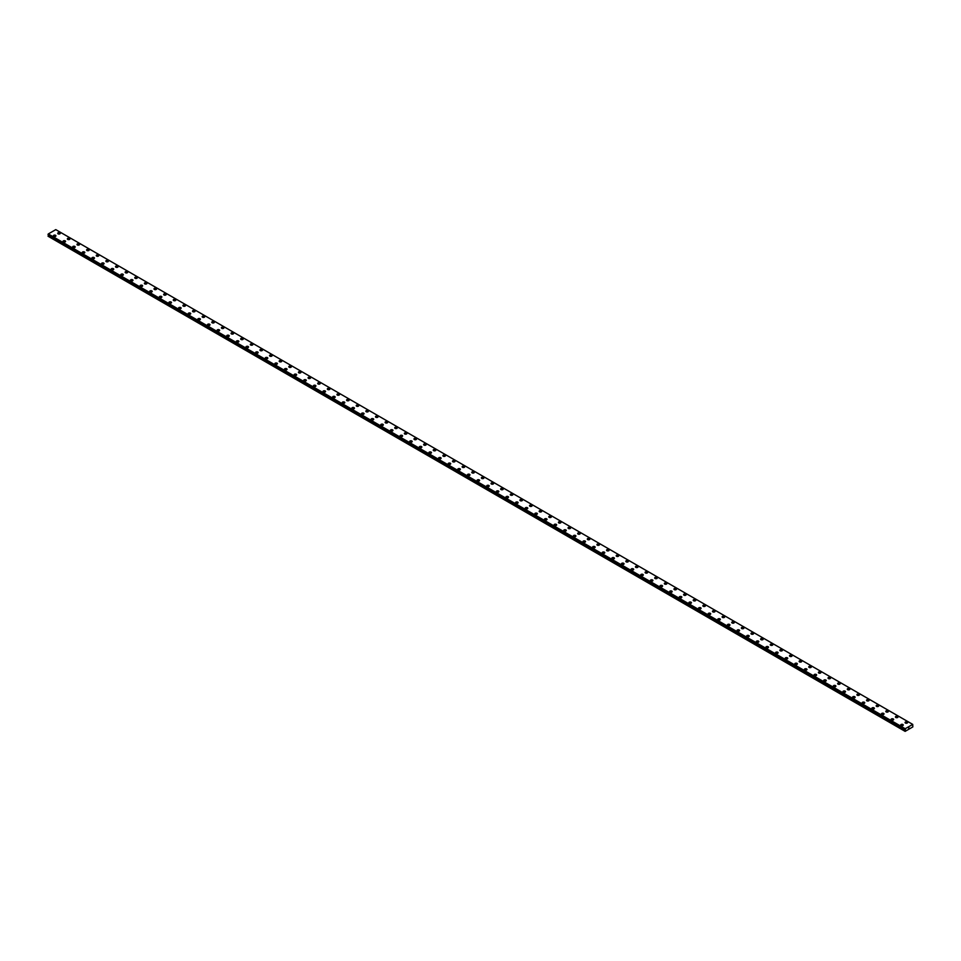 <?xml version="1.0" encoding="UTF-8"?>
<svg xmlns="http://www.w3.org/2000/svg" width="961" height="961" viewBox="0 0 961 961"><rect width="100%" height="100%" fill="white"/><g stroke="black" fill="none" stroke-linecap="round" stroke-linejoin="round"><path stroke-width="1.44" d="M57.732 233.331A1.273 0.733 180 0 1 60.279 233.331A1.273 0.733 180 0 1 57.732 233.331A1.273 0.733 180 0 1 60.279 233.331M67.354 238.881A1.273 0.733 180 0 1 69.913 238.893A1.273 0.733 180 0 1 67.354 238.881A1.273 0.733 180 0 1 69.913 238.881M76.988 244.442A1.273 0.733 180 0 1 79.535 244.442A1.273 0.733 180 0 1 76.988 244.442A1.273 0.733 180 0 1 79.535 244.442M86.61 250.004A1.273 0.733 180 0 1 89.169 250.004A1.273 0.733 180 0 1 86.61 250.004A1.273 0.733 180 0 1 89.169 250.004M96.244 255.566A1.273 0.733 180 0 1 98.791 255.566A1.273 0.733 180 0 1 96.244 255.566A1.273 0.733 180 0 1 98.791 255.566M105.866 261.128A1.273 0.733 180 0 1 108.425 261.128A1.273 0.733 180 0 1 105.866 261.128A1.273 0.733 180 0 1 108.425 261.128M115.5 266.678A1.273 0.733 180 0 1 118.047 266.69A1.273 0.733 180 0 1 115.5 266.678A1.273 0.733 180 0 1 118.047 266.678M125.122 272.239A1.273 0.733 180 0 1 127.681 272.239A1.273 0.733 180 0 1 125.122 272.239A1.273 0.733 180 0 1 127.681 272.239M136.93 277.285A1.273 0.733 180 0 1 135.129 278.318A1.273 0.733 180 0 1 136.93 277.285M134.756 277.801A1.273 0.733 180 0 1 137.315 277.801M144.39 283.363A1.273 0.733 180 0 1 146.937 283.363A1.273 0.733 180 0 1 144.39 283.363A1.273 0.733 180 0 1 146.937 283.363M154.012 288.913A1.273 0.733 180 0 1 156.571 288.925A1.273 0.733 180 0 1 154.012 288.913A1.273 0.733 180 0 1 156.571 288.913M163.646 294.474A1.273 0.733 180 0 1 166.193 294.474A1.273 0.733 180 0 1 163.646 294.474A1.273 0.733 180 0 1 166.193 294.474M173.268 300.036A1.273 0.733 180 0 1 175.827 300.036A1.273 0.733 180 0 1 173.268 300.036A1.273 0.733 180 0 1 175.827 300.036M182.902 305.598A1.273 0.733 180 0 1 185.449 305.598A1.273 0.733 180 0 1 182.902 305.598A1.273 0.733 180 0 1 185.449 305.598M192.524 311.16A1.273 0.733 180 0 1 195.083 311.16M194.711 310.631A1.273 0.733 180 0 1 192.897 311.676A1.273 0.733 180 0 1 194.711 310.631M202.158 316.71A1.273 0.733 180 0 1 204.705 316.71A1.273 0.733 180 0 1 202.158 316.71A1.273 0.733 180 0 1 204.705 316.71M211.78 322.271A1.273 0.733 180 0 1 214.339 322.271A1.273 0.733 180 0 1 211.78 322.271A1.273 0.733 180 0 1 214.339 322.271M223.589 327.317A1.273 0.733 180 0 1 221.787 328.35A1.273 0.733 180 0 1 223.589 327.317M221.414 327.833A1.273 0.733 180 0 1 223.973 327.833M231.048 333.395A1.273 0.733 180 0 1 233.595 333.395A1.273 0.733 180 0 1 231.048 333.395A1.273 0.733 180 0 1 233.595 333.395M240.67 338.945A1.273 0.733 180 0 1 243.229 338.957A1.273 0.733 180 0 1 240.67 338.945A1.273 0.733 180 0 1 243.229 338.945M250.304 344.506A1.273 0.733 180 0 1 252.851 344.506A1.273 0.733 180 0 1 250.304 344.506A1.273 0.733 180 0 1 252.851 344.506M259.926 350.068A1.273 0.733 180 0 1 262.485 350.068A1.273 0.733 180 0 1 259.926 350.068A1.273 0.733 180 0 1 262.485 350.068M269.56 355.63A1.273 0.733 180 0 1 272.107 355.63A1.273 0.733 180 0 1 269.56 355.63A1.273 0.733 180 0 1 272.107 355.63M279.183 361.192A1.273 0.733 180 0 1 281.741 361.192M281.369 360.663A1.273 0.733 180 0 1 279.555 361.708A1.273 0.733 180 0 1 281.369 360.663M288.817 366.742A1.273 0.733 180 0 1 291.363 366.742A1.273 0.733 180 0 1 288.817 366.742A1.273 0.733 180 0 1 291.363 366.742M298.439 372.303A1.273 0.733 180 0 1 300.997 372.303A1.273 0.733 180 0 1 298.439 372.303A1.273 0.733 180 0 1 300.997 372.303M310.247 377.349A1.273 0.733 180 0 1 308.445 378.382A1.273 0.733 180 0 1 310.247 377.349M308.073 377.865A1.273 0.733 180 0 1 310.631 377.865M317.707 383.427A1.273 0.733 180 0 1 320.253 383.427A1.273 0.733 180 0 1 317.707 383.427A1.273 0.733 180 0 1 320.253 383.427M327.329 388.977A1.273 0.733 180 0 1 329.887 388.989A1.273 0.733 180 0 1 327.329 388.977A1.273 0.733 180 0 1 329.887 388.977M336.963 394.539A1.273 0.733 180 0 1 339.509 394.539A1.273 0.733 180 0 1 336.963 394.539A1.273 0.733 180 0 1 339.509 394.539M346.585 400.1A1.273 0.733 180 0 1 349.143 400.1A1.273 0.733 180 0 1 346.585 400.1A1.273 0.733 180 0 1 349.143 400.1M356.219 405.662A1.273 0.733 180 0 1 358.765 405.662A1.273 0.733 180 0 1 356.219 405.662A1.273 0.733 180 0 1 358.765 405.662M365.841 411.224A1.273 0.733 180 0 1 368.399 411.224M368.027 410.695A1.273 0.733 180 0 1 366.225 411.74A1.273 0.733 180 0 1 368.027 410.695M375.475 416.774A1.273 0.733 180 0 1 378.021 416.774A1.273 0.733 180 0 1 375.475 416.774A1.273 0.733 180 0 1 378.021 416.774M385.097 422.335A1.273 0.733 180 0 1 387.655 422.335A1.273 0.733 180 0 1 385.097 422.335A1.273 0.733 180 0 1 387.655 422.335M396.905 427.381A1.273 0.733 180 0 1 395.103 428.414A1.273 0.733 180 0 1 396.905 427.381M394.731 427.897A1.273 0.733 180 0 1 397.289 427.897M404.365 433.459A1.273 0.733 180 0 1 406.911 433.459A1.273 0.733 180 0 1 404.365 433.459A1.273 0.733 180 0 1 406.911 433.459M413.987 439.009A1.273 0.733 180 0 1 416.545 439.021A1.273 0.733 180 0 1 413.987 439.009A1.273 0.733 180 0 1 416.545 439.009M423.621 444.571A1.273 0.733 180 0 1 426.167 444.571A1.273 0.733 180 0 1 423.621 444.571A1.273 0.733 180 0 1 426.167 444.571M433.243 450.132A1.273 0.733 180 0 1 435.801 450.132A1.273 0.733 180 0 1 433.243 450.132A1.273 0.733 180 0 1 435.801 450.132M442.877 455.694A1.273 0.733 180 0 1 445.423 455.694A1.273 0.733 180 0 1 442.877 455.694A1.273 0.733 180 0 1 445.423 455.694M452.499 461.256A1.273 0.733 180 0 1 455.058 461.256M454.685 460.727A1.273 0.733 180 0 1 452.883 461.773A1.273 0.733 180 0 1 454.685 460.727M462.133 466.806A1.273 0.733 180 0 1 464.692 466.806A1.273 0.733 180 0 1 462.133 466.806A1.273 0.733 180 0 1 464.692 466.806M471.767 472.368A1.273 0.733 180 0 1 474.314 472.368A1.273 0.733 180 0 1 471.767 472.368A1.273 0.733 180 0 1 474.314 472.368M483.563 477.413A1.273 0.733 180 0 1 481.761 478.446A1.273 0.733 180 0 1 483.563 477.413M481.389 477.929A1.273 0.733 180 0 1 483.948 477.929M491.023 483.491A1.273 0.733 180 0 1 493.57 483.491A1.273 0.733 180 0 1 491.023 483.491A1.273 0.733 180 0 1 493.57 483.491M500.645 489.041A1.273 0.733 180 0 1 503.204 489.053A1.273 0.733 180 0 1 500.645 489.041A1.273 0.733 180 0 1 503.204 489.041M510.279 494.603A1.273 0.733 180 0 1 512.826 494.603A1.273 0.733 180 0 1 510.279 494.603A1.273 0.733 180 0 1 512.826 494.603M519.901 500.164A1.273 0.733 180 0 1 522.46 500.164A1.273 0.733 180 0 1 519.901 500.164A1.273 0.733 180 0 1 522.46 500.164M529.535 505.726A1.273 0.733 180 0 1 532.082 505.726A1.273 0.733 180 0 1 529.535 505.726A1.273 0.733 180 0 1 532.082 505.726M539.157 511.288A1.273 0.733 180 0 1 541.716 511.288M541.343 510.759A1.273 0.733 180 0 1 539.541 511.805A1.273 0.733 180 0 1 541.343 510.759M548.791 516.838A1.273 0.733 180 0 1 551.35 516.838A1.273 0.733 180 0 1 548.791 516.838A1.273 0.733 180 0 1 551.35 516.838M558.425 522.4A1.273 0.733 180 0 1 560.972 522.4A1.273 0.733 180 0 1 558.425 522.4A1.273 0.733 180 0 1 560.972 522.4M570.233 527.445A1.273 0.733 180 0 1 568.419 528.478A1.273 0.733 180 0 1 570.233 527.445M568.047 527.961A1.273 0.733 180 0 1 570.606 527.961M577.681 533.523A1.273 0.733 180 0 1 580.228 533.523A1.273 0.733 180 0 1 577.681 533.523A1.273 0.733 180 0 1 580.228 533.523M587.303 539.073A1.273 0.733 180 0 1 589.862 539.085A1.273 0.733 180 0 1 587.303 539.073A1.273 0.733 180 0 1 589.862 539.073M596.937 544.635A1.273 0.733 180 0 1 599.484 544.635A1.273 0.733 180 0 1 596.937 544.635A1.273 0.733 180 0 1 599.484 544.635M606.559 550.197A1.273 0.733 180 0 1 609.118 550.197A1.273 0.733 180 0 1 606.559 550.197A1.273 0.733 180 0 1 609.118 550.197M616.193 555.758A1.273 0.733 180 0 1 618.74 555.758A1.273 0.733 180 0 1 616.193 555.758A1.273 0.733 180 0 1 618.74 555.758M625.815 561.32A1.273 0.733 180 0 1 628.374 561.32M628.001 560.792A1.273 0.733 180 0 1 626.2 561.837A1.273 0.733 180 0 1 628.001 560.792M635.449 566.87A1.273 0.733 180 0 1 638.008 566.87A1.273 0.733 180 0 1 635.449 566.87A1.273 0.733 180 0 1 638.008 566.87M645.083 572.432A1.273 0.733 180 0 1 647.63 572.432A1.273 0.733 180 0 1 645.083 572.432A1.273 0.733 180 0 1 647.63 572.432M656.892 577.477A1.273 0.733 180 0 1 655.078 578.51A1.273 0.733 180 0 1 656.892 577.477M654.705 577.993A1.273 0.733 180 0 1 657.264 577.993M664.339 583.543A1.273 0.733 180 0 1 666.886 583.555A1.273 0.733 180 0 1 664.339 583.543A1.273 0.733 180 0 1 666.886 583.543M673.961 589.105A1.273 0.733 180 0 1 676.52 589.105A1.273 0.733 180 0 1 673.961 589.105A1.273 0.733 180 0 1 676.52 589.105M683.595 594.667A1.273 0.733 180 0 1 686.142 594.667A1.273 0.733 180 0 1 683.595 594.667A1.273 0.733 180 0 1 686.142 594.667M693.217 600.229A1.273 0.733 180 0 1 695.776 600.229A1.273 0.733 180 0 1 693.217 600.229A1.273 0.733 180 0 1 695.776 600.229M702.851 605.79A1.273 0.733 180 0 1 705.398 605.79A1.273 0.733 180 0 1 702.851 605.79A1.273 0.733 180 0 1 705.398 605.79M712.473 611.352A1.273 0.733 180 0 1 715.032 611.352M714.66 610.824A1.273 0.733 180 0 1 712.858 611.869A1.273 0.733 180 0 1 714.66 610.824M722.107 616.902A1.273 0.733 180 0 1 724.666 616.902A1.273 0.733 180 0 1 722.107 616.902A1.273 0.733 180 0 1 724.666 616.902M731.741 622.464A1.273 0.733 180 0 1 734.288 622.464A1.273 0.733 180 0 1 731.741 622.464A1.273 0.733 180 0 1 734.288 622.464M743.55 627.509A1.273 0.733 180 0 1 741.736 628.542A1.273 0.733 180 0 1 743.55 627.509M741.363 628.026A1.273 0.733 180 0 1 743.922 628.026M750.997 633.575A1.273 0.733 180 0 1 753.544 633.587A1.273 0.733 180 0 1 750.997 633.575A1.273 0.733 180 0 1 753.544 633.575M760.619 639.137A1.273 0.733 180 0 1 763.178 639.137A1.273 0.733 180 0 1 760.619 639.137A1.273 0.733 180 0 1 763.178 639.137M770.254 644.699A1.273 0.733 180 0 1 772.8 644.699A1.273 0.733 180 0 1 770.254 644.699A1.273 0.733 180 0 1 772.8 644.699M779.876 650.261A1.273 0.733 180 0 1 782.434 650.261A1.273 0.733 180 0 1 779.876 650.261A1.273 0.733 180 0 1 782.434 650.261M789.51 655.822A1.273 0.733 180 0 1 792.056 655.822A1.273 0.733 180 0 1 789.51 655.822A1.273 0.733 180 0 1 792.056 655.822M799.144 661.384A1.273 0.733 180 0 1 801.69 661.384M801.318 660.856A1.273 0.733 180 0 1 799.516 661.901A1.273 0.733 180 0 1 801.318 660.856M808.766 666.934A1.273 0.733 180 0 1 811.324 666.934A1.273 0.733 180 0 1 808.766 666.934A1.273 0.733 180 0 1 811.324 666.934M818.4 672.496A1.273 0.733 180 0 1 820.946 672.496A1.273 0.733 180 0 1 818.4 672.496A1.273 0.733 180 0 1 820.946 672.496M830.208 677.541A1.273 0.733 180 0 1 828.394 678.574A1.273 0.733 180 0 1 830.208 677.541M828.022 678.058A1.273 0.733 180 0 1 830.58 678.058M837.656 683.607A1.273 0.733 180 0 1 840.202 683.619A1.273 0.733 180 0 1 837.656 683.607A1.273 0.733 180 0 1 840.202 683.607M847.278 689.169A1.273 0.733 180 0 1 849.836 689.169A1.273 0.733 180 0 1 847.278 689.169A1.273 0.733 180 0 1 849.836 689.169M856.912 694.731A1.273 0.733 180 0 1 859.458 694.731A1.273 0.733 180 0 1 856.912 694.731A1.273 0.733 180 0 1 859.458 694.731M866.534 700.293A1.273 0.733 180 0 1 869.092 700.293A1.273 0.733 180 0 1 866.534 700.293A1.273 0.733 180 0 1 869.092 700.293M876.168 705.855A1.273 0.733 180 0 1 878.726 705.855A1.273 0.733 180 0 1 876.168 705.855A1.273 0.733 180 0 1 878.726 705.855M885.802 711.416A1.273 0.733 180 0 1 888.348 711.416M887.976 710.888A1.273 0.733 180 0 1 886.174 711.933A1.273 0.733 180 0 1 887.976 710.888M895.424 716.966A1.273 0.733 180 0 1 897.982 716.966A1.273 0.733 180 0 1 895.424 716.966A1.273 0.733 180 0 1 897.982 716.966M905.058 722.528A1.273 0.733 180 0 1 907.604 722.528A1.273 0.733 180 0 1 905.058 722.528A1.273 0.733 180 0 1 907.604 722.528M53.396 235.829A1.273 0.733 180 0 1 55.942 235.829A1.273 0.733 180 0 1 53.396 235.829A1.273 0.733 180 0 1 55.942 235.829M63.018 241.391A1.273 0.733 180 0 1 65.576 241.391A1.273 0.733 180 0 1 63.018 241.391A1.273 0.733 180 0 1 65.576 241.391M72.652 246.953A1.273 0.733 180 0 1 75.198 246.953M74.826 246.424A1.273 0.733 180 0 1 73.024 247.47A1.273 0.733 180 0 1 74.826 246.424M82.274 252.503A1.273 0.733 180 0 1 84.832 252.503A1.273 0.733 180 0 1 82.274 252.503A1.273 0.733 180 0 1 84.832 252.503M91.908 258.065A1.273 0.733 180 0 1 94.466 258.065A1.273 0.733 180 0 1 91.908 258.065A1.273 0.733 180 0 1 94.466 258.065M103.716 263.11A1.273 0.733 180 0 1 101.914 264.143A1.273 0.733 180 0 1 103.716 263.11M101.542 263.626A1.273 0.733 180 0 1 104.088 263.626M111.164 269.188A1.273 0.733 180 0 1 113.722 269.188A1.273 0.733 180 0 1 111.164 269.188A1.273 0.733 180 0 1 113.722 269.188M120.798 274.738A1.273 0.733 180 0 1 123.344 274.75A1.273 0.733 180 0 1 120.798 274.738A1.273 0.733 180 0 1 123.344 274.738M130.42 280.3A1.273 0.733 180 0 1 132.978 280.3A1.273 0.733 180 0 1 130.42 280.3A1.273 0.733 180 0 1 132.978 280.3M140.054 285.861A1.273 0.733 180 0 1 142.6 285.861A1.273 0.733 180 0 1 140.054 285.861A1.273 0.733 180 0 1 142.6 285.861M149.676 291.423A1.273 0.733 180 0 1 152.234 291.423A1.273 0.733 180 0 1 149.676 291.423A1.273 0.733 180 0 1 152.234 291.423M159.31 296.985A1.273 0.733 180 0 1 161.856 296.985M161.484 296.456A1.273 0.733 180 0 1 159.682 297.502A1.273 0.733 180 0 1 161.484 296.456M168.944 302.535A1.273 0.733 180 0 1 171.49 302.535A1.273 0.733 180 0 1 168.944 302.535A1.273 0.733 180 0 1 171.49 302.535M178.566 308.097A1.273 0.733 180 0 1 181.124 308.097A1.273 0.733 180 0 1 178.566 308.097A1.273 0.733 180 0 1 181.124 308.097M190.374 313.142A1.273 0.733 180 0 1 188.572 314.175A1.273 0.733 180 0 1 190.374 313.142M188.2 313.658A1.273 0.733 180 0 1 190.746 313.658M197.822 319.22A1.273 0.733 180 0 1 200.381 319.22A1.273 0.733 180 0 1 197.822 319.22A1.273 0.733 180 0 1 200.381 319.22M207.456 324.77A1.273 0.733 180 0 1 210.003 324.782A1.273 0.733 180 0 1 207.456 324.77A1.273 0.733 180 0 1 210.003 324.77M217.078 330.332A1.273 0.733 180 0 1 219.637 330.332A1.273 0.733 180 0 1 217.078 330.332A1.273 0.733 180 0 1 219.637 330.332M226.712 335.894A1.273 0.733 180 0 1 229.259 335.894A1.273 0.733 180 0 1 226.712 335.894A1.273 0.733 180 0 1 229.259 335.894M236.334 341.455A1.273 0.733 180 0 1 238.893 341.455A1.273 0.733 180 0 1 236.334 341.455A1.273 0.733 180 0 1 238.893 341.455M245.968 347.017A1.273 0.733 180 0 1 248.527 347.017M248.142 346.489A1.273 0.733 180 0 1 246.34 347.534A1.273 0.733 180 0 1 248.142 346.489M255.602 352.567A1.273 0.733 180 0 1 258.149 352.567A1.273 0.733 180 0 1 255.602 352.567A1.273 0.733 180 0 1 258.149 352.567M265.224 358.129A1.273 0.733 180 0 1 267.783 358.129A1.273 0.733 180 0 1 265.224 358.129A1.273 0.733 180 0 1 267.783 358.129M277.032 363.174A1.273 0.733 180 0 1 275.23 364.207A1.273 0.733 180 0 1 277.032 363.174M274.858 363.69A1.273 0.733 180 0 1 277.405 363.69M284.48 369.24A1.273 0.733 180 0 1 287.039 369.252A1.273 0.733 180 0 1 284.48 369.24A1.273 0.733 180 0 1 287.039 369.24M294.114 374.802A1.273 0.733 180 0 1 296.661 374.802A1.273 0.733 180 0 1 294.114 374.802A1.273 0.733 180 0 1 296.661 374.802M303.736 380.364A1.273 0.733 180 0 1 306.295 380.364A1.273 0.733 180 0 1 303.736 380.364A1.273 0.733 180 0 1 306.295 380.364M313.37 385.926A1.273 0.733 180 0 1 315.917 385.926A1.273 0.733 180 0 1 313.37 385.926A1.273 0.733 180 0 1 315.917 385.926M322.992 391.487A1.273 0.733 180 0 1 325.551 391.487A1.273 0.733 180 0 1 322.992 391.487A1.273 0.733 180 0 1 325.551 391.487M332.626 397.049A1.273 0.733 180 0 1 335.185 397.049M334.8 396.521A1.273 0.733 180 0 1 332.999 397.566A1.273 0.733 180 0 1 334.8 396.521M342.26 402.599A1.273 0.733 180 0 1 344.807 402.599A1.273 0.733 180 0 1 342.26 402.599A1.273 0.733 180 0 1 344.807 402.599M351.882 408.161A1.273 0.733 180 0 1 354.441 408.161A1.273 0.733 180 0 1 351.882 408.161A1.273 0.733 180 0 1 354.441 408.161M363.69 413.206A1.273 0.733 180 0 1 361.889 414.239A1.273 0.733 180 0 1 363.69 413.206M361.516 413.723A1.273 0.733 180 0 1 364.063 413.723M371.138 419.272A1.273 0.733 180 0 1 373.697 419.284A1.273 0.733 180 0 1 371.138 419.272A1.273 0.733 180 0 1 373.697 419.272M380.772 424.834A1.273 0.733 180 0 1 383.319 424.834A1.273 0.733 180 0 1 380.772 424.834A1.273 0.733 180 0 1 383.319 424.834M390.394 430.396A1.273 0.733 180 0 1 392.953 430.396A1.273 0.733 180 0 1 390.394 430.396A1.273 0.733 180 0 1 392.953 430.396M400.028 435.958A1.273 0.733 180 0 1 402.575 435.958A1.273 0.733 180 0 1 400.028 435.958A1.273 0.733 180 0 1 402.575 435.958M409.65 441.519A1.273 0.733 180 0 1 412.209 441.519A1.273 0.733 180 0 1 409.65 441.519A1.273 0.733 180 0 1 412.209 441.519M419.284 447.081A1.273 0.733 180 0 1 421.843 447.081M421.459 446.553A1.273 0.733 180 0 1 419.657 447.598A1.273 0.733 180 0 1 421.459 446.553M428.918 452.631A1.273 0.733 180 0 1 431.465 452.631A1.273 0.733 180 0 1 428.918 452.631A1.273 0.733 180 0 1 431.465 452.631M438.54 458.193A1.273 0.733 180 0 1 441.099 458.193A1.273 0.733 180 0 1 438.54 458.193A1.273 0.733 180 0 1 441.099 458.193M450.349 463.238A1.273 0.733 180 0 1 448.547 464.271A1.273 0.733 180 0 1 450.349 463.238M448.174 463.755A1.273 0.733 180 0 1 450.721 463.755M457.796 469.304A1.273 0.733 180 0 1 460.355 469.316A1.273 0.733 180 0 1 457.796 469.304A1.273 0.733 180 0 1 460.355 469.304M467.43 474.866A1.273 0.733 180 0 1 469.977 474.866A1.273 0.733 180 0 1 467.43 474.866A1.273 0.733 180 0 1 469.977 474.866M477.052 480.428A1.273 0.733 180 0 1 479.611 480.428A1.273 0.733 180 0 1 477.052 480.428A1.273 0.733 180 0 1 479.611 480.428M486.686 485.99A1.273 0.733 180 0 1 489.233 485.99A1.273 0.733 180 0 1 486.686 485.99A1.273 0.733 180 0 1 489.233 485.99M496.308 491.551A1.273 0.733 180 0 1 498.867 491.551A1.273 0.733 180 0 1 496.308 491.551A1.273 0.733 180 0 1 498.867 491.551M505.942 497.113A1.273 0.733 180 0 1 508.501 497.113M508.117 496.585A1.273 0.733 180 0 1 506.315 497.63A1.273 0.733 180 0 1 508.117 496.585M515.577 502.663A1.273 0.733 180 0 1 518.123 502.663A1.273 0.733 180 0 1 515.577 502.663A1.273 0.733 180 0 1 518.123 502.663M525.199 508.225A1.273 0.733 180 0 1 527.757 508.225A1.273 0.733 180 0 1 525.199 508.225A1.273 0.733 180 0 1 527.757 508.225M537.007 513.27A1.273 0.733 180 0 1 535.205 514.303A1.273 0.733 180 0 1 537.007 513.27M534.833 513.787A1.273 0.733 180 0 1 537.379 513.787M544.455 519.336A1.273 0.733 180 0 1 547.013 519.348A1.273 0.733 180 0 1 544.455 519.336A1.273 0.733 180 0 1 547.013 519.336M554.089 524.898A1.273 0.733 180 0 1 556.635 524.898A1.273 0.733 180 0 1 554.089 524.898A1.273 0.733 180 0 1 556.635 524.898M563.711 530.46A1.273 0.733 180 0 1 566.269 530.46A1.273 0.733 180 0 1 563.711 530.46A1.273 0.733 180 0 1 566.269 530.46M573.345 536.022A1.273 0.733 180 0 1 575.903 536.022A1.273 0.733 180 0 1 573.345 536.022A1.273 0.733 180 0 1 575.903 536.022M582.979 541.584A1.273 0.733 180 0 1 585.525 541.584A1.273 0.733 180 0 1 582.979 541.584A1.273 0.733 180 0 1 585.525 541.584M592.601 547.145A1.273 0.733 180 0 1 595.159 547.145M594.775 546.617A1.273 0.733 180 0 1 592.973 547.662A1.273 0.733 180 0 1 594.775 546.617M602.235 552.695A1.273 0.733 180 0 1 604.781 552.695A1.273 0.733 180 0 1 602.235 552.695A1.273 0.733 180 0 1 604.781 552.695M611.857 558.257A1.273 0.733 180 0 1 614.415 558.257A1.273 0.733 180 0 1 611.857 558.257A1.273 0.733 180 0 1 614.415 558.257M621.491 563.819A1.273 0.733 180 0 1 624.037 563.819A1.273 0.733 180 0 1 621.491 563.819A1.273 0.733 180 0 1 624.037 563.819M631.113 569.368A1.273 0.733 180 0 1 633.671 569.38A1.273 0.733 180 0 1 631.113 569.368A1.273 0.733 180 0 1 633.671 569.368M640.747 574.93A1.273 0.733 180 0 1 643.293 574.93A1.273 0.733 180 0 1 640.747 574.93A1.273 0.733 180 0 1 643.293 574.93M650.369 580.492A1.273 0.733 180 0 1 652.927 580.492A1.273 0.733 180 0 1 650.369 580.492A1.273 0.733 180 0 1 652.927 580.492M660.003 586.054A1.273 0.733 180 0 1 662.561 586.054A1.273 0.733 180 0 1 660.003 586.054A1.273 0.733 180 0 1 662.561 586.054M669.637 591.616A1.273 0.733 180 0 1 672.183 591.616A1.273 0.733 180 0 1 669.637 591.616A1.273 0.733 180 0 1 672.183 591.616M679.259 597.177A1.273 0.733 180 0 1 681.817 597.177M681.445 596.649A1.273 0.733 180 0 1 679.631 597.694A1.273 0.733 180 0 1 681.445 596.649M688.893 602.727A1.273 0.733 180 0 1 691.439 602.727A1.273 0.733 180 0 1 688.893 602.727A1.273 0.733 180 0 1 691.439 602.727M698.515 608.289A1.273 0.733 180 0 1 701.074 608.289A1.273 0.733 180 0 1 698.515 608.289A1.273 0.733 180 0 1 701.074 608.289M708.149 613.851A1.273 0.733 180 0 1 710.696 613.851A1.273 0.733 180 0 1 708.149 613.851A1.273 0.733 180 0 1 710.696 613.851M717.771 619.401A1.273 0.733 180 0 1 720.33 619.413A1.273 0.733 180 0 1 717.771 619.401A1.273 0.733 180 0 1 720.33 619.401M727.405 624.962A1.273 0.733 180 0 1 729.952 624.962A1.273 0.733 180 0 1 727.405 624.962A1.273 0.733 180 0 1 729.952 624.962M737.027 630.524A1.273 0.733 180 0 1 739.586 630.524A1.273 0.733 180 0 1 737.027 630.524A1.273 0.733 180 0 1 739.586 630.524M746.661 636.086A1.273 0.733 180 0 1 749.22 636.086A1.273 0.733 180 0 1 746.661 636.086A1.273 0.733 180 0 1 749.22 636.086M756.295 641.636A1.273 0.733 180 0 1 758.842 641.648A1.273 0.733 180 0 1 756.295 641.636A1.273 0.733 180 0 1 758.842 641.636M765.917 647.209A1.273 0.733 180 0 1 768.476 647.209M768.103 646.681A1.273 0.733 180 0 1 766.289 647.726A1.273 0.733 180 0 1 768.103 646.681M775.551 652.759A1.273 0.733 180 0 1 778.098 652.759A1.273 0.733 180 0 1 775.551 652.759A1.273 0.733 180 0 1 778.098 652.759M785.173 658.321A1.273 0.733 180 0 1 787.732 658.321A1.273 0.733 180 0 1 785.173 658.321A1.273 0.733 180 0 1 787.732 658.321M794.807 663.883A1.273 0.733 180 0 1 797.354 663.883A1.273 0.733 180 0 1 794.807 663.883A1.273 0.733 180 0 1 797.354 663.883M804.429 669.433A1.273 0.733 180 0 1 806.988 669.445A1.273 0.733 180 0 1 804.429 669.433A1.273 0.733 180 0 1 806.988 669.433M814.063 674.994A1.273 0.733 180 0 1 816.61 674.994A1.273 0.733 180 0 1 814.063 674.994A1.273 0.733 180 0 1 816.61 674.994M823.685 680.556A1.273 0.733 180 0 1 826.244 680.556A1.273 0.733 180 0 1 823.685 680.556A1.273 0.733 180 0 1 826.244 680.556M833.319 686.118A1.273 0.733 180 0 1 835.878 686.118A1.273 0.733 180 0 1 833.319 686.118A1.273 0.733 180 0 1 835.878 686.118M842.953 691.668A1.273 0.733 180 0 1 845.5 691.68A1.273 0.733 180 0 1 842.953 691.668A1.273 0.733 180 0 1 845.5 691.668M852.575 697.23A1.273 0.733 180 0 1 855.134 697.23A1.273 0.733 180 0 1 852.575 697.23A1.273 0.733 180 0 1 855.134 697.23M862.209 702.791A1.273 0.733 180 0 1 864.756 702.791A1.273 0.733 180 0 1 862.209 702.791A1.273 0.733 180 0 1 864.756 702.791M871.831 708.353A1.273 0.733 180 0 1 874.39 708.353A1.273 0.733 180 0 1 871.831 708.353A1.273 0.733 180 0 1 874.39 708.353M881.465 713.915A1.273 0.733 180 0 1 884.012 713.915A1.273 0.733 180 0 1 881.465 713.915A1.273 0.733 180 0 1 884.012 713.915M891.087 719.465A1.273 0.733 180 0 1 893.646 719.477A1.273 0.733 180 0 1 891.087 719.465A1.273 0.733 180 0 1 893.646 719.465M900.721 725.026A1.273 0.733 180 0 1 903.268 725.026A1.273 0.733 180 0 1 900.721 725.026A1.273 0.733 180 0 1 903.268 725.026M908.65 728.294L908.902 727.633M905.406 730.24L905.226 728.714L912.722 724.39L912.83 726.912L905.13 731.369L905.406 730.24L48.446 235.481L48.074 236.13L905.01 731.297M48.218 234.856L905.19 729.639L48.218 234.856M48.05 234.688L905.01 729.483L48.05 234.688L48.278 233.955L55.774 229.631L912.722 724.39M905.226 728.714L48.278 233.955M905.202 729.651L48.242 234.88M48.23 234.064L905.178 728.822L48.242 234.016M905.046 729.087L48.086 234.328M905.01 729.195L48.05 234.436M905.466 729.892L48.506 235.133M905.466 730.048L48.506 235.289M905.034 730.889L48.074 236.13M905.01 730.985L48.05 236.226M905.022 729.495L48.074 234.736"/></g></svg>
